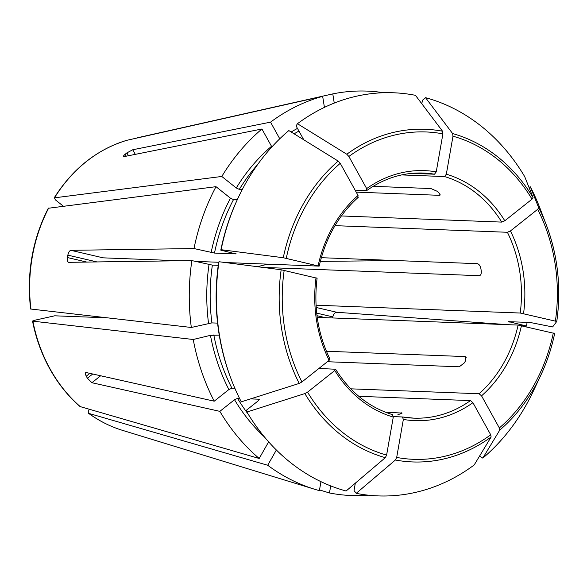 <?xml version="1.0" encoding="UTF-8"?>
<svg xmlns="http://www.w3.org/2000/svg" width="587" height="587" viewBox="0 0 587 587"><rect width="100%" height="100%" fill="white"/><g stroke="black" fill="none" stroke-linecap="round" stroke-linejoin="round"><path stroke-width="0.88" d="M425.531 97.677A743267.244 398530.376 103.1 0 1 452.614 133.565A166.451 139.757 -87.8 0 1 533.069 197.636A743267.31 236161.341 151 0 0 524.719 176.665A201.708 169.357 -87.8 0 0 425.531 97.677L422.42 100.326L421.818 103.76M452.614 133.565L452.988 136.199L446.325 174.207L444.572 176.57L401.64 174.919M533.069 197.636L532.027 199.154L504.805 220.785L501.746 222.099L341.377 215.95M368.313 495.186A202.368 169.914 -87.8 0 1 329.468 492.977L319.511 489.925M320.957 481.663L319.387 490.629A202.368 169.914 -87.8 0 1 314.757 489.294A202.368 169.914 -87.8 0 1 267.694 465.256L276.367 450.002M89.334 409.256L88.747 410.284L88.74 413.387L267.694 465.256M122.382 430.315C110.341 426.61 99.042 420.93 88.476 413.263L88.74 413.387A149.553 125.567 -87.8 0 0 122.382 430.315L314.757 489.294M528.946 187.282L530.355 186.835A743267.31 236161.341 151 0 1 538.705 207.805A166.451 139.757 -87.8 0 1 546.475 225.349C557.936 256.049 561.363 288.078 556.769 321.441L556.769 321.441A743267.317 64547.841 -170.1 0 1 552.616 326.937L530.024 322.446L508.349 321.683M538.705 207.805L537.67 209.324L510.441 230.955L507.388 232.276L334.994 225.657M556.762 321.456L520.221 313.032L316.063 305.203M530.355 186.835A201.708 169.357 -87.8 0 1 540.341 209.199L546.475 225.349A166.451 139.757 -87.8 0 1 556.769 321.427M106.665 317.802L54.708 315.806L34.156 320.377L32.872 321.17L193.233 339.491L210.447 335.346L219.245 335.118M32.542 321.03L32.872 321.17A149.553 125.567 -87.8 0 0 50.115 369.003A149.553 125.567 -87.8 0 0 80.236 406.615L259.19 458.476A202.368 169.914 -87.8 0 1 219.854 411.355L234.521 399.71L237.574 398.39L239.569 398.463M234.881 388.33L231.938 388.22L228.879 389.541L214.218 401.185A202.368 169.914 -87.8 0 1 193.233 339.491M554.656 333.489A166.451 139.757 -87.8 0 1 540.722 375.431C546.952 362.164 551.597 348.179 554.656 333.475L518.108 325.073L317.237 317.362M499.735 430.132A166.451 139.757 -87.8 0 0 540.722 375.431L533.363 391.067A201.708 169.357 -87.8 0 1 482.808 458.117A743267.236 327445.748 -128.5 0 0 499.735 430.132L499.346 427.96L481.545 395.836L479.08 393.752L350.762 388.829M479.55 456.099L482.808 458.117M30.634 309.011L191.325 327.473A202.368 169.914 -87.8 0 1 191.876 260.591L68.547 262.33M30.612 309.011C26.518 273.124 32.402 239.54 48.281 208.268L216.001 186.673L230.471 198.201L233.501 199.609L237.265 199.756M220.8 250.143L221.13 249.702A201.708 169.357 -87.8 0 1 238.271 197.606L237.691 198.854A198.905 167.009 -87.8 0 0 220.8 250.143L235.791 253.892L214.482 253.07L193.989 248.558A202.368 169.914 -87.8 0 1 216.001 186.673M356.184 493.351A743267.244 398530.376 -76.9 0 0 395.396 460.01L396.687 457.434L403.35 419.426A125.097 105.036 92.2 0 0 472.924 402.689L490.725 434.806L491.121 436.977A743267.236 327445.748 -128.5 0 1 474.186 464.963A201.708 169.357 -87.8 0 1 356.184 493.351L354.034 490.497L355.318 483.167M330.708 485.904L329.468 492.977M63.33 206.176L55.295 199.778L54.488 197.826L221.805 176.46A202.368 169.914 -87.8 0 1 261.927 128.993L271.517 146.295A181.515 152.407 -87.8 0 0 236.275 187.979L239.313 189.388A179.064 150.345 -87.8 0 1 257.876 164.213M126.909 140.293L126.851 140.308C96.906 149.458 72.656 168.696 54.099 198.024L54.488 197.826A149.553 125.567 -87.8 0 1 126.909 140.293L322.659 96.334L324.42 107.384M246.922 412.008A743267.236 236161.319 -29 0 0 304.858 393.584L307.559 392.131L334.788 370.5A125.097 105.036 92.2 0 0 393.268 417.078L386.606 455.086L385.314 457.662A743267.244 398530.376 -76.9 0 1 346.103 491.003A201.708 169.357 -87.8 0 1 246.922 412.008L246.254 410.342L258.485 400.627L258.882 399.204L250.568 398.889M259.278 399.387L258.882 399.204A179.064 150.345 -87.8 0 0 259.234 399.798M259.19 458.476L268.641 441.85M316.026 277.724A125.097 105.036 92.2 0 0 329.146 360.33L301.923 381.961L299.223 383.414A743267.236 236161.319 -29 0 1 241.279 401.838A201.708 169.357 -87.8 0 1 231.293 379.481L230.808 378.197A198.905 167.009 -87.8 0 1 218.687 262.176L219.017 261.736A743267.317 64547.841 9.9 0 1 281.166 269.763L316.709 278.143M217.586 323.114L211.892 322.894A179.064 150.345 -87.8 0 1 212.377 265.111L191.876 260.591M218.239 265.331L212.377 265.111M191.325 327.473L211.892 322.894M231.293 379.481A201.708 169.357 -87.8 0 1 219.017 261.736M236.157 253.841L235.791 253.892A179.064 150.345 -87.8 0 1 235.835 253.672M242.292 189.506L239.313 189.388M221.805 176.46L236.275 187.979M221.13 249.702A743267.244 64547.833 9.9 0 1 283.272 257.73L318.822 266.109L225.004 262.514M238.271 197.606A201.708 169.357 -87.8 0 1 288.826 130.563A743267.236 327445.748 51.5 0 1 338.193 161.087L340.24 163.325L358.048 195.449L357.843 197.43M508.724 321.632L526.561 326.042L521.968 325.712M527.082 322.336A202.368 169.914 -87.8 0 1 526.561 326.042M297.448 123.718A743267.236 327445.748 51.5 0 1 346.807 154.242A166.451 139.757 -87.8 0 1 442.532 131.209A743267.244 398530.376 103.1 0 0 415.449 95.321A201.708 169.357 -87.8 0 0 297.448 123.718L296.105 125.941L303.795 139.816M442.532 131.209L442.906 133.851L436.244 171.859L434.49 174.214L411.832 173.348M346.807 154.242L348.861 156.48L366.67 188.596L366.464 190.584L355.113 190.144M279.772 138.789L270.548 122.147L132.735 149.758L126.895 152.877A161.168 135.326 92.2 0 0 125.17 154.242L126.242 156.179M434.49 174.214A122.646 102.974 92.2 0 0 423.168 173.033C403.1 172.395 384.324 178.213 366.846 190.482L366.464 190.584M466.173 357.454L465.065 356.573L465.792 356.852L465.506 360.844A122.646 102.974 -87.8 0 1 464.346 362.883L459.261 366.794L327.385 361.731M193.989 248.558L70.866 250.319L103.136 257.84L179.556 260.767M218.672 262.272L195.214 261.369M319.196 266.058L318.822 266.109M321.324 257.693L477.334 263.673C479.007 264.062 480.188 265.691 480.878 268.56A122.646 102.974 -87.8 0 1 481.259 270.959C481.487 273.836 480.812 275.413 479.241 275.692L262.756 267.386M320.326 261.391L396.401 260.569M257.598 266.623L267.863 264.157M85.651 372.672L86.267 372.554C85.108 372.554 85.108 373.765 86.267 376.194A161.168 135.326 92.2 0 0 87.397 378.226L92.724 373.992M86.267 372.554L214.218 401.185M329.146 360.33L329.542 358.906M373.163 186.336L430.939 188.552L437.073 191.237A122.646 102.974 -87.8 0 1 438.775 192.595L440.279 194.987L439.443 195.324L356.214 192.132M393.268 417.078L392.527 414.642C369.142 407.451 350.16 392.314 335.595 369.245L318.924 368.453M332.631 317.956A161.168 135.326 92.2 0 0 332.822 316.877L316.716 313.128M401.442 413.556L401.325 412.815C402.638 412.984 402.19 413.387 399.96 414.04A122.646 102.974 -87.8 0 1 397.935 414.525M402.073 413.065L385.417 412.206M219.854 411.355L91.91 382.724L87.397 378.226M68.76 262.352C67.542 262.037 67.094 260.437 67.417 257.546A161.168 135.326 92.2 0 1 67.835 255.14C68.525 252.263 69.537 250.656 70.866 250.319M125.17 154.242C123.292 155.893 122.94 156.678 124.114 156.604L123.453 156.465M507.564 324.662L336.799 312.277C334.839 312.475 333.511 314.008 332.822 316.877M465.065 356.573L326.401 351.253M472.924 402.689L470.466 400.598L358.804 396.313M403.35 419.426L402.44 416.961L393.319 416.616M402.601 416.99A122.646 102.974 92.2 0 0 413.762 418.149L402.44 416.961M334.788 370.5L335.184 369.076M270.548 122.147A202.368 169.914 -87.8 0 1 322.659 96.334M124.114 156.604L261.927 128.993M137.035 137.857L332.785 93.898A202.368 169.914 -87.8 0 1 383.751 92.739M332.785 93.898L334.245 103.085M452.988 136.199A163.795 137.527 -87.8 0 1 532.027 199.154M504.805 220.785A125.097 105.036 92.2 0 0 446.325 174.207M501.746 222.099A122.646 102.974 92.2 0 0 444.572 176.57M537.67 209.324A163.795 137.527 -87.8 0 1 555.412 320.979M523.567 313.553A125.097 105.036 92.2 0 0 510.441 230.955M231.938 388.22A179.064 150.345 -87.8 0 1 213.807 334.913M228.879 389.541A181.515 152.407 -87.8 0 1 210.447 335.346M553.299 333.012A163.795 137.527 -87.8 0 1 499.346 427.96M481.545 395.836A125.097 105.036 92.2 0 0 521.461 325.594M30.957 309.151A149.553 125.567 -87.8 0 1 48.677 208.047M214.482 253.07A179.064 150.345 -87.8 0 1 233.501 199.609M211.137 252.549A181.515 152.407 -87.8 0 1 230.471 198.201M490.725 434.806A163.795 137.527 -87.8 0 1 396.687 457.434M491.121 436.977A166.451 139.757 -87.8 0 1 395.396 460.01M248.286 414.283A179.064 150.345 -87.8 0 1 237.574 398.39M264.488 437.007A181.515 152.407 -87.8 0 1 234.521 399.71M386.606 455.086A163.795 137.527 -87.8 0 1 307.559 392.131M385.314 457.662A166.451 139.757 -87.8 0 1 304.858 393.584M208.539 323.327A181.515 152.407 -87.8 0 1 209.023 264.59M301.923 381.961A163.795 137.527 -87.8 0 1 284.181 270.306M299.223 383.414A166.451 139.757 -87.8 0 1 281.166 269.763M286.287 258.273A163.795 137.527 -87.8 0 1 340.24 163.325M358.048 195.449A125.097 105.036 92.2 0 0 318.132 265.691M283.272 257.73A166.451 139.757 -87.8 0 1 338.193 161.087M509.465 321.654A181.515 152.407 -87.8 0 1 509.406 322.05M348.861 156.48A163.795 137.527 -87.8 0 1 442.906 133.851M436.244 171.859A125.097 105.036 92.2 0 0 366.67 188.596M126.895 152.877L128.48 155.731M132.735 149.758L135.296 154.366M86.267 376.194L89.848 373.354M325.506 317.684L317.017 315.703M91.91 382.724L100.656 375.768M67.835 255.14L97.053 261.949M67.417 257.546L86.92 262.096M440.14 194.106L439.443 195.324M336.799 312.277L316.202 307.478M294.116 133.836A179.064 150.345 -87.8 0 1 298.937 131.055M291.181 132.016A181.515 152.407 -87.8 0 1 297.462 128.399M413.762 418.149A122.646 102.974 92.2 0 0 470.466 400.598M520.221 313.032A122.646 102.974 92.2 0 0 507.388 232.276M479.08 393.752A122.646 102.974 92.2 0 0 518.108 325.073M79.92 406.446C67.96 396.005 57.9 383.443 49.741 368.761C41.626 354.078 35.888 338.171 32.52 321.038M329.967 359.097C317.824 334.018 313.539 307.016 317.112 278.099M319.218 266.065C325.668 237.838 338.684 214.915 358.261 197.305"/></g></svg>
